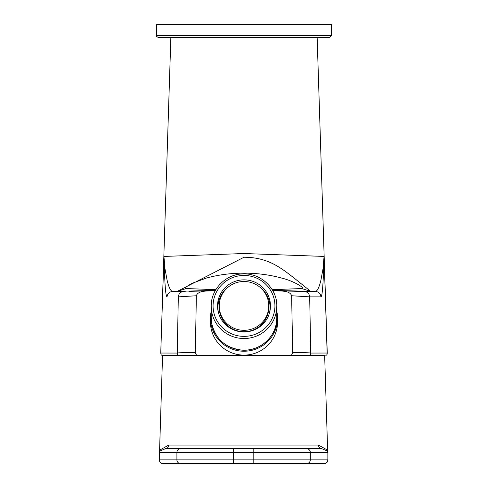 <?xml version="1.0" encoding="UTF-8"?>
<svg xmlns="http://www.w3.org/2000/svg" width="488" height="488" viewBox="0 0 488 488"><rect width="100%" height="100%" fill="white"/><g stroke="black" fill="none" stroke-linecap="round" stroke-linejoin="round"><path stroke-width="0.73" d="M166.731 37.442L170.855 37.442L160.747 353.031L163.925 256.432L244 253.522L324.075 256.432C323.087 290.5 321.958 296.46 320.964 296.875L309.685 296.869L310.746 353.062L327.253 353.031L317.145 37.442M244 253.522L244.012 257.249L177.382 291.318L172.471 291.446C170.538 290.94 168.738 287.151 167.067 280.063L165.023 268.986L163.925 256.432C164.932 289.805 165.835 295.832 167.036 296.875C167.439 293.648 169.251 291.842 172.471 291.446L185.269 291.409M178.315 296.869L177.254 353.062L160.863 353.031L161.211 355.16L196.499 355.16L177.601 355.16L177.254 353.062C178.577 352.696 184.586 352.562 195.298 352.665L196.371 295.752L178.315 296.869C178.7 293.63 180.511 291.818 183.75 291.44M160.741 353.031L161.211 355.16M326.789 355.16L327.137 353.031L324.075 256.432L322.977 268.986L320.933 280.063C319.286 287.078 317.487 290.872 315.529 291.446L304.25 291.44C307.489 291.818 309.3 293.63 309.685 296.869L291.629 295.752L292.702 352.665C302.993 352.568 309.008 352.696 310.746 353.062L310.399 355.16L326.905 355.16L327.259 353.031M320.964 296.875C320.592 293.63 318.78 291.818 315.529 291.446L310.618 291.318L293.849 277.837C281.21 268.144 268.095 257.219 244.012 257.249L244.006 273.14C230.611 273.164 217.99 274.836 206.143 278.142L191.991 283.357C185.873 286.791 183.97 288.518 186.282 288.542L177.382 291.318L215.397 290.427M272.603 290.427L310.618 291.318L301.718 288.542C306.464 288.695 293.02 280.685 281.857 278.142C269.986 274.829 257.371 273.158 244.006 273.14M186.282 288.542L215.83 289.683M272.17 289.683L301.718 288.542M196.371 295.752C197.933 290.372 207.87 291.116 211.597 290.824L215.226 290.726M211.597 290.824L188.905 291.324M292.702 352.665L291.501 355.16L196.499 355.16L195.298 352.665M272.774 290.726L276.403 290.824C280.295 291.171 289.841 290.287 291.629 295.752M196.499 355.16L177.601 355.16M310.399 355.16L291.501 355.16M304.25 291.44L276.403 290.824M175.064 355.532L175.064 355.16M168.726 445.087A3.727 3.325 -90 0 1 165.401 448.692L321.818 448.692L253.803 448.692L253.803 452.419L159.362 452.419L159.789 450.052L168.726 445.087L318.487 445.087L327.43 450.052L327.857 452.419L253.803 452.419L253.803 463.6L163.01 463.6L233.416 463.6L233.416 459.873L327.857 459.873C327.619 462.124 326.374 463.362 324.123 463.6L253.803 463.6L324.123 463.6M327.668 451.248L324.66 355.532L162.559 355.532L159.552 451.248M327.857 452.419L327.857 459.873M159.362 452.419L159.362 459.873L233.416 459.873L233.416 448.692M163.096 463.6C160.845 463.362 159.6 462.124 159.362 459.873M327.643 451.174L321.818 448.692A3.727 3.325 -90 0 1 318.487 445.087M165.401 448.692L159.576 451.174M268.778 306.049A24.778 24.406 180 0 1 243.927 330.315A24.778 24.406 180 0 1 219.222 305.909A24.778 24.406 180 0 1 244 281.503A24.778 24.406 180 0 1 268.778 305.909A24.778 24.406 180 0 1 268.778 306.049M219.222 305.909L219.222 307.3A24.778 24.406 -0 0 0 243.927 331.706A24.778 24.406 -0 0 0 268.778 307.44A24.778 24.406 -0 0 0 268.778 307.3L268.778 305.909M259.451 286.834A26.084 25.687 180 0 1 270.084 307.525A26.084 25.687 180 0 1 270.084 307.672A26.084 25.687 180 0 1 269.571 312.588M218.429 312.588A26.084 25.687 180 0 1 217.916 307.525A26.084 25.687 180 0 1 228.549 286.834M270.084 307.525L270.084 309.014A26.084 25.687 180 0 1 270.084 309.16A26.084 25.687 180 0 1 270.041 310.521M217.959 310.521A26.084 25.687 180 0 1 217.916 309.014L217.916 307.525M217.861 309.935A26.456 26.053 -0 0 0 246.05 331.889A26.456 26.053 -0 0 0 270.456 305.909A26.456 26.053 -0 0 0 244 279.856A26.456 26.053 -0 0 0 217.544 305.909A26.456 26.053 -0 0 0 217.861 309.935M276.794 311.277A33.538 33.025 180 0 1 277.538 318.2A33.538 33.025 180 0 1 244 351.232A33.538 33.025 180 0 1 210.462 318.2A33.538 33.025 180 0 1 211.206 311.277M277.538 318.2L277.538 322.086A33.538 33.025 180 0 1 244 355.111A33.538 33.025 180 0 1 210.462 322.086L210.462 318.2M156.428 35.581L156.428 24.4L331.572 24.4L331.572 35.581L329.705 37.442L158.295 37.442C156.654 36.618 156.038 35.996 156.428 35.581L331.572 35.581M211.591 290.744L215.269 290.647M272.731 290.647L276.409 290.744M327.857 459.757L327.936 459.757C327.771 462.081 326.527 463.362 324.209 463.6M159.362 457.317L159.362 459.757M306.592 448.692A3.727 3.715 -90 0 1 310.313 452.419L310.313 459.873A3.727 3.715 -90 0 1 306.592 463.6M180.621 448.692A3.727 3.715 -90 0 0 176.906 452.419L176.906 459.873A3.727 3.715 -90 0 0 180.621 463.6M211.603 322.867A32.794 32.293 -0 0 0 246.544 350.079A32.794 32.293 -0 0 0 276.794 317.877C277.519 334.768 261.379 351.47 242.188 350.152C225.505 348.133 215.312 339.044 211.603 322.879A32.794 32.293 -0 0 1 211.206 317.877L211.603 322.879M211.603 311.222A32.794 32.293 -0 0 0 246.544 338.428A32.794 32.293 -0 0 0 276.794 306.232C277.519 289.341 261.379 272.639 242.188 273.957C225.621 274.415 210.865 289.317 211.206 306.232A32.794 32.293 -0 0 0 211.603 311.222M213.445 310.618A30.927 30.457 -0 0 0 263.416 329.62A30.927 30.457 -0 0 0 255.139 277.495A30.927 30.457 -0 0 0 213.445 310.618M208.834 290.817L194.614 291.183M302.731 291.409L299.089 291.324M293.471 291.183L279.246 290.817M312.936 355.532L312.936 355.16M327.857 457.317L327.936 459.757M159.283 459.757C159.448 462.081 160.692 463.362 163.01 463.6M276.794 317.877L276.794 306.232M211.206 317.877L211.206 306.232"/></g></svg>
